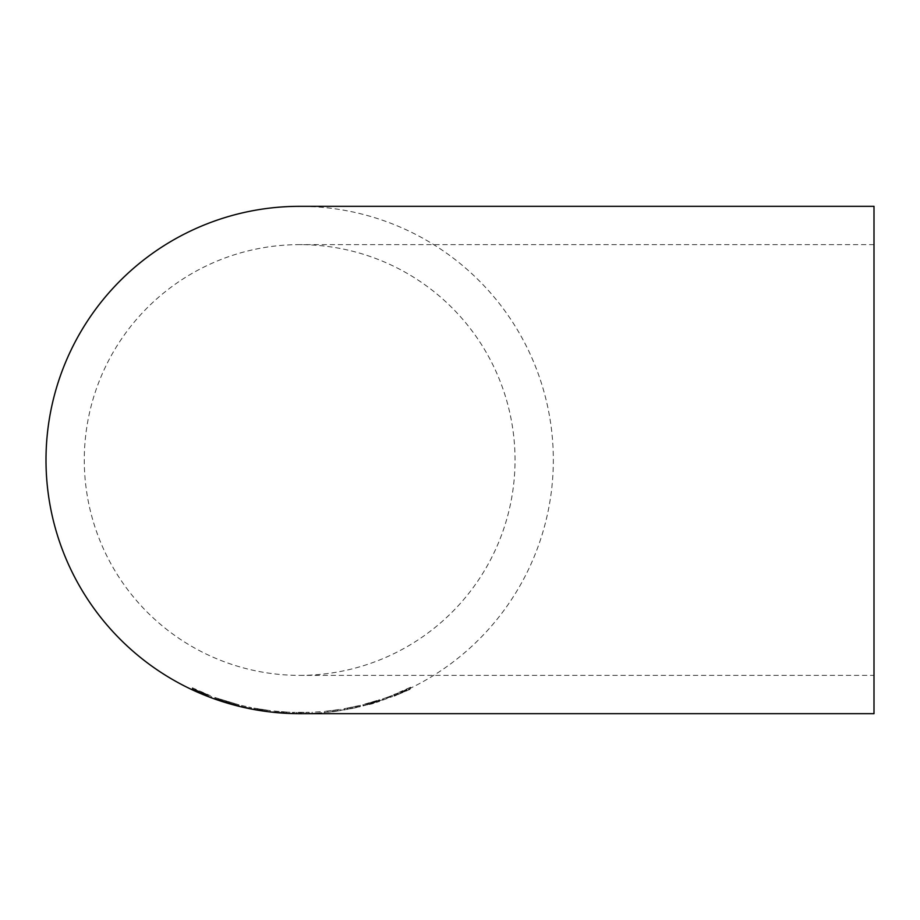 <?xml version="1.0" encoding="UTF-8"?>
<svg xmlns="http://www.w3.org/2000/svg" width="920" height="920" viewBox="0 0 920 920"><rect width="100%" height="100%" fill="white"/><g stroke="black" fill="none" stroke-linecap="round" stroke-linejoin="round"><path stroke-width="0.69" stroke-dasharray="4.6 3.45" d="M300.403 713.667L309.154 713.518L301.311 713.667L301.311 712.471L309.154 712.344L296.757 712.448L309.154 712.31L292.514 712.356L301.311 712.471M299.92 713.667A253.667 253.667 0 0 0 553.334 459.873A253.667 253.667 0 0 0 299.678 206.333M874 713.667L874 206.333M300.46 713.667L309.154 713.54L300.414 713.667L300.46 712.471M382.582 700.178L392.368 696.555L382.582 700.178L382.582 698.981L392.368 695.439L382.582 698.981M379.649 700.936L367.241 704.708L379.649 701.35L371.806 703.926L362.997 705.789L379.649 700.936L379.649 699.74L362.997 704.594L371.806 702.719L379.649 700.154L367.241 703.512L379.649 699.74M355.626 707.733L344.08 709.918L360.387 706.537L355.626 707.733L355.626 706.537L360.387 705.341L344.08 708.722L359.087 705.847L355.626 706.537L355.626 707.733M327.761 712.241L340.814 710.516L332.649 711.804L332.649 710.608L340.814 709.32L324.495 711.367L337.548 709.814L332.615 710.585L332.615 711.781L337.548 711.01L327.761 712.241L327.761 711.045M312.098 713.414L321.885 712.77L312.098 713.414L312.098 712.218L321.885 711.597L312.098 712.206L312.098 713.402M393.679 695.865L410.642 688.424L403.857 691.863L409.998 689.379L394.335 696.118L400.269 693.404L393.679 695.865L393.679 694.669L406.26 689.908L403.857 690.667L410.642 687.228L393.679 694.669M301.242 712.471L301.242 713.667L305.9 713.621L300.782 713.667M874 460L874 244.628L874 460M299.667 675.372A215.372 215.372 0 0 0 515.039 460A215.372 215.372 0 0 0 299.667 244.628A215.372 215.372 0 0 0 84.284 460A215.372 215.372 0 0 0 299.667 675.372L874 675.372M400.269 693.404L400.269 692.208M394.335 696.118L394.335 694.922M398.141 694.588L398.141 693.393M401.994 692.748L401.994 691.553M406.26 691.104L406.26 689.908M409.998 689.379L409.998 688.183M403.857 691.863L403.857 690.667M410.642 688.424L410.642 687.228M406.835 690.23L406.835 689.034M402.132 692.542L402.132 691.345M397.417 694.347L397.417 693.151M200.732 691.668L207.023 694.381L200.732 691.668L200.732 692.771M206.781 694.416L192.337 688.424L192.337 687.769L210.277 695.646L206.781 694.416L206.781 695.52M201.664 692.346L208.322 695.14L201.664 692.346L201.664 693.473M211.588 697.59L211.588 696.394M202.078 693.898L202.078 692.748M192.337 689.62L192.337 688.424M192.337 688.965L192.337 687.769M201.859 693.255L201.859 692.058M210.277 696.842L210.277 695.646M195.592 690.494L195.592 689.39M201.181 693.266L201.181 692.07M207.023 695.417L207.023 694.381M195.592 691.069L195.592 689.873M202.112 693.91L202.112 692.714M208.322 696.233L208.322 695.14M214.855 697.486L239.005 704.835L214.855 697.486L214.855 698.682M218.109 698.636L235.738 703.984L218.109 698.636L218.109 699.625M226.952 702.42L226.952 701.224M239.005 706.031L239.005 704.835M226.952 702.845L226.952 701.684M226.918 702.834L226.918 701.638M235.738 705.019L235.738 703.984M226.987 702.431L226.987 701.304M241.615 705.49L251.401 707.63L241.615 705.49L241.615 706.686L241.615 705.536M251.401 708.825L251.401 707.63L251.401 708.825M262.154 709.607L254.012 708.112L270.33 710.631L257.278 708.71L262.165 709.584L262.154 710.78L262.165 709.584M254.012 709.308L254.012 708.112M262.154 710.562L262.154 709.366L262.131 710.55M270.33 711.827L270.33 710.631M267.064 711.298L267.064 710.217M257.278 709.769L257.278 708.71M286.637 712.011L272.608 710.93L286.637 712.011L286.637 713.207L286.637 712.091L289.904 712.241L286.637 712.091L286.637 713.276L286.637 712.103M283.383 711.884L283.383 713.081L283.383 711.827L275.632 711.229L283.383 711.884L283.383 713.092M283.958 713.034L283.958 711.838M275.632 712.402L275.632 711.229M283.314 713L283.314 711.827M283.383 713L283.383 711.827M292.514 713.552L292.514 712.356M309.154 713.506L309.154 712.344M305.9 713.621L305.9 712.425M296.435 713.609L296.435 712.425M293.169 713.54L293.169 712.344M296.757 713.632L296.757 712.448M340.814 710.516L340.814 709.32M332.649 711.585L332.649 710.389L332.66 711.597M324.495 712.574L324.495 711.367M337.548 711.01L337.548 709.814M360.387 706.537L360.387 705.341M352.003 708.331L352.003 707.135M344.08 709.918L344.08 708.722M347.334 709.331L347.334 708.135M352.118 708.331L352.118 707.135M357.132 707.307L357.132 706.111M352.153 708.446L352.153 707.25M349.945 708.894L349.945 707.687M350.301 708.86L350.301 707.664M355.822 707.779L355.822 706.583M351.934 708.664L351.934 707.469M347.668 709.412L347.668 708.216M344.402 709.998L344.402 708.803M351.842 708.733L351.842 707.537M359.087 707.043L359.087 705.847M362.997 705.789L362.997 704.594M376.383 702.374L376.383 701.178M371.726 703.869L371.726 702.673M366.919 705.077L366.919 703.88M363.653 705.928L363.653 704.731M371.806 703.926L371.806 702.719M379.649 701.35L379.649 700.154M367.241 704.708L367.241 703.512M379.649 700.994L379.649 699.786M392.368 696.635L392.368 695.439M392.368 696.555L392.368 695.359M382.582 700.108L382.582 698.912M299.575 713.667L299.575 712.471M370.058 704.042L370.058 702.845M370.955 703.731L370.955 702.535M874 244.628L299.667 244.628"/><path stroke-width="1.38" d="M300.219 713.667L874 713.667L874 206.333L299.667 206.333A253.667 253.667 0 0 0 46 460A253.667 253.667 0 0 0 299.667 713.667L300.403 713.667M286.637 713.207L272.608 712.115L286.637 713.287M283.383 713.092L275.632 712.425L283.383 713.081M262.154 710.803L254.012 709.308L267.064 711.298M241.615 706.686L251.401 708.86L241.615 706.732M214.855 698.682L239.005 706.031L214.855 698.682M206.781 695.612L192.337 688.965L192.337 689.62L206.781 695.52M195.592 690.586L207.023 695.577L195.592 690.494M195.592 690.885L208.322 696.336L195.592 690.805M235.738 705.18L218.109 699.832L235.738 705.019M267.064 711.413L262.165 710.78"/></g></svg>
